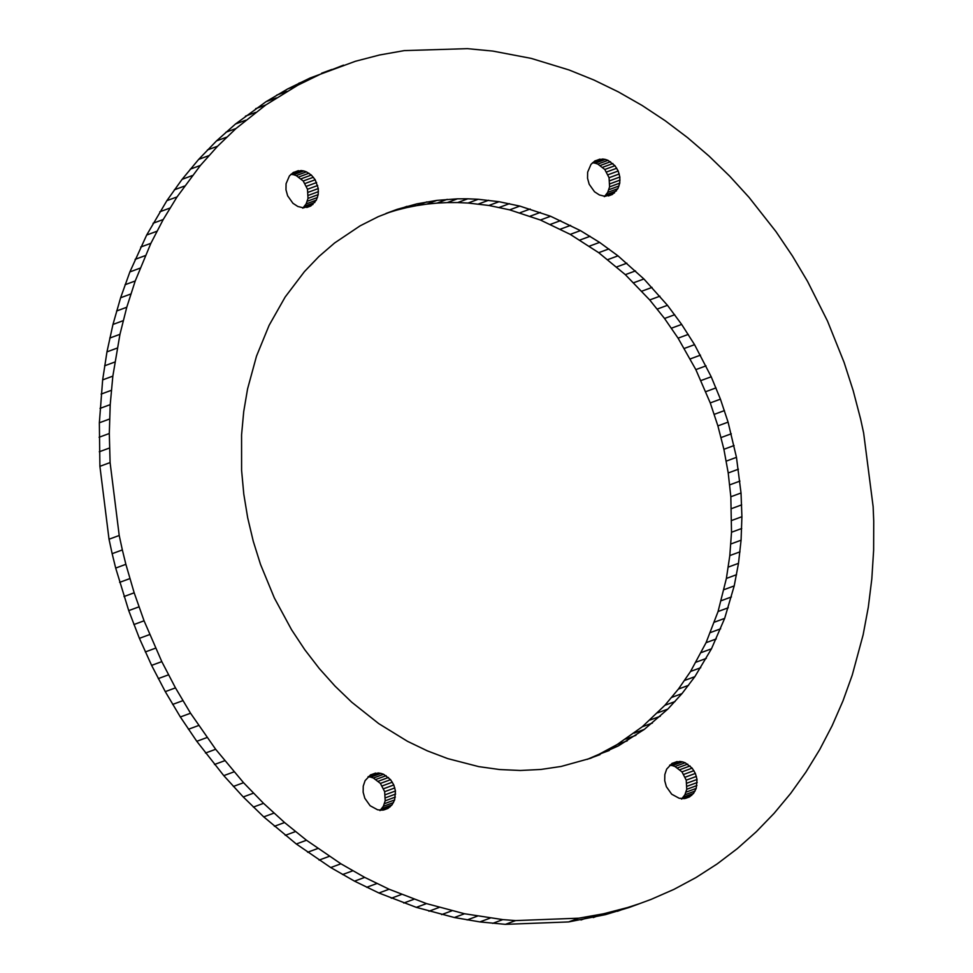 <?xml version="1.0" encoding="UTF-8"?>
<svg xmlns="http://www.w3.org/2000/svg" width="973" height="973" viewBox="0 0 973 973"><rect width="100%" height="100%" fill="white"/><g stroke="black" fill="none" stroke-linecap="round" stroke-linejoin="round"><path stroke-width="1.46" d="M383.605 774.289L390.587 779.665L393.81 784.968L395.464 790.976L394.649 799.928L392.01 804.89L387.984 808.417L383.021 810.12L377.658 809.816L370.117 805.729L364.802 798.237L363.148 792.217L363.245 786.135L365.094 780.638L370.628 774.788L378.266 772.976L368.074 776.734L370.774 777.147L380.954 773.389L383.605 774.289L373.425 778.047L380.394 783.423L384.663 791.681L385.174 800.815L383.338 806.313L379.957 810.618M378.266 772.976L380.954 773.389M375.59 773.085L370.275 775.043M387.984 808.417L383.982 809.889M390.137 806.86L381.112 810.193M392.01 804.89L381.817 808.648M393.518 802.555L383.338 806.313M394.649 799.928L384.457 803.686M395.366 797.069L385.174 800.815M395.634 794.053L385.442 797.811M395.464 790.976L385.272 794.734M394.843 787.923L384.663 791.681M393.81 784.968L383.617 788.726M392.374 782.183L382.194 785.941M390.587 779.665L380.394 783.423M388.495 777.476L378.302 781.234M386.147 775.663L375.955 779.422M370.774 777.147L373.425 778.047M343.53 65.13L320.312 74.24L297.847 85.186L265.811 104.938L236.038 128.497L217.611 146.205L200.402 165.434L177.05 196.911L163.233 219.509L150.888 243.311L135.223 280.978L126.77 307.249L119.959 334.311L112.844 376.125L110.217 404.634L109.304 433.496L110.095 462.576L119.217 535.478L109.025 539.224L112.15 553.686L122.343 549.927L125.87 564.316L115.69 568.074L128.728 610.618L139.407 638.337L151.606 665.374L165.276 691.633L180.358 716.979L196.789 741.304L223.778 775.639L243.226 796.948L263.744 816.882L296.303 843.992L330.735 867.551L354.537 881.149L378.911 892.995L416.298 907.359L454.342 917.515L479.871 921.905L505.413 924.35L568.609 921.93L605.425 914.656L629.3 907.432L651.192 899.356L674.034 889.334L696.072 877.5L717.186 863.915L737.291 848.638L756.313 831.733L774.143 813.282L790.708 793.36L805.936 772.063L819.765 749.49L832.134 725.724L842.983 700.888L852.251 675.08L863.136 634.81L868.317 607.103L871.82 578.85L873.632 550.171L873.73 521.212L873.134 506.653L863.647 433.058L860.679 419.314L853.187 390.635L844.09 362.382L827.5 321.054L807.541 281.367L792.46 256.021L776.04 231.696L749.04 197.361L729.592 176.052L709.074 156.118L687.595 137.655L665.228 120.749L642.095 105.449L618.281 91.851L593.907 80.005L569.071 69.971L531.209 58.392L492.946 51.095L467.405 48.65L404.269 50.608L379.579 54.987L355.4 61.275L310.119 77.998L287.655 88.944L266.067 101.678L235.502 123.997L216.493 140.915L198.662 159.39L182.097 179.336L166.869 200.657L146.68 235.028L129.871 271.929L120.616 297.762L112.965 324.447L106.969 351.861L102.652 379.884L99.355 422.781L99.903 466.335L109.025 539.224M119.217 535.478L122.343 549.927M125.87 564.316L134.177 592.8L144.065 620.798L161.798 661.628L175.468 687.875L190.55 713.221L215.665 749.283L243.554 782.706L263.549 803.333L284.566 822.538L306.495 840.246L340.915 863.793L364.729 877.391L389.103 889.237L426.49 903.601L464.535 913.756L502.834 919.607L492.654 923.365M502.834 919.607L515.605 920.592L505.413 924.35M490.064 918.147L479.871 921.905M477.293 916.189L467.101 919.947M464.535 913.756L454.342 917.515M451.8 910.85L441.608 914.608M439.115 907.456L428.923 911.215M426.49 903.601L416.298 907.359M413.939 899.271L403.746 903.029M401.472 894.479L391.28 898.237M389.103 889.237L378.911 892.995M376.855 883.533L366.663 887.291M364.729 877.391L354.537 881.149M352.749 870.811L342.557 874.557M340.915 863.793L330.735 867.551M329.263 856.349L319.071 860.108M317.782 848.505L307.59 852.251M306.495 840.246L296.303 843.992M295.415 831.587L285.235 835.345M284.566 822.538L274.374 826.296M273.936 813.124L263.744 816.882M263.549 803.333L253.357 807.091M253.418 793.19L243.226 796.948M243.554 782.706L233.362 786.452M233.97 771.881L223.778 775.639M224.666 760.74L214.474 764.498M215.665 749.283L205.473 753.041M206.969 737.546L196.789 741.304M198.601 725.517L188.409 729.276M190.55 713.221L180.358 716.979M182.839 700.669L172.647 704.428M175.468 687.875L165.276 691.633M168.451 674.861L158.258 678.607M161.798 661.628L151.606 665.374M155.51 648.188L145.318 651.946M149.599 634.578L139.407 638.337M144.065 620.798L133.873 624.557M138.92 606.872L128.728 610.618M134.177 592.8L123.985 596.558M129.823 578.607L119.63 582.365M112.15 553.686L115.69 568.074M685.174 762.759L692.156 768.135L695.379 773.438L697.033 779.458L696.218 788.398L693.579 793.36L689.553 796.887L684.591 798.59L679.227 798.286L671.686 794.199L666.371 786.707L664.717 780.687L664.827 774.605L666.663 769.108L672.197 763.258L679.835 761.445L669.643 765.204L672.343 765.617L682.523 761.859L685.174 762.759L674.994 766.517L681.976 771.893L686.233 780.151L686.743 789.298L684.907 794.783L681.526 799.088M679.835 761.445L682.523 761.859M677.159 761.555L671.844 763.513M689.553 796.887L685.551 798.359M691.706 795.33L682.681 798.663M693.579 793.36L683.387 797.118M695.087 791.025L684.907 794.783M696.218 788.398L686.026 792.156M696.936 785.539L686.743 789.298M697.203 782.523L687.011 786.281M697.033 779.458L686.841 783.204M696.425 776.393L686.233 780.151M695.379 773.438L685.187 777.196M693.944 770.665L683.764 774.411M692.156 768.135L681.976 771.893M690.064 765.946L679.872 769.704M687.716 764.133L677.524 767.892M672.343 765.617L674.994 766.517M515.605 920.592L578.801 918.184L603.467 913.805L627.634 907.529L617.441 911.287M627.634 907.529L639.492 903.674M615.617 910.91L605.425 914.656M603.467 913.805L593.275 917.563M591.183 916.238L581.003 919.996M578.801 918.184L568.609 921.93M109.487 448.018L99.295 451.776M110.095 462.576L99.903 466.335M109.304 433.496L99.112 437.254M109.548 419.035L99.355 422.781M110.217 404.634L100.024 408.392M111.323 390.331L101.131 394.089M112.844 376.125L102.652 379.884M114.79 362.053L104.61 365.812M117.161 348.103L106.969 351.861M119.959 334.311L109.767 338.069M123.157 320.689L112.965 324.447M126.77 307.249L116.59 311.007M130.796 294.004L120.616 297.762M135.223 280.978L125.043 284.736M140.051 268.171L129.871 271.929M145.281 255.607L135.089 259.365M150.888 243.311L140.696 247.057M156.872 231.27L146.68 235.028M163.233 219.509L153.041 223.267M169.971 208.052L159.779 211.81M177.05 196.911L166.869 200.657M184.493 186.074L174.313 189.832M192.277 175.578L182.097 179.336M200.402 165.434L190.209 169.18M208.842 155.631L198.662 159.39M217.611 146.205L207.419 149.964M226.685 137.157L216.493 140.915M236.038 128.497L225.858 132.255M245.695 120.238L235.502 123.997M255.619 112.382L245.427 116.14M265.811 104.938L255.619 108.696M276.247 97.92L266.067 101.678M286.938 91.34L276.746 95.086M297.847 85.186L287.655 88.944M308.976 79.494L298.784 83.252M320.312 74.24L310.119 77.998M331.829 69.46L321.637 73.206M478.23 199.283L499.052 201.715L519.837 206.094L550.596 216.261L580.431 230.613L599.587 242.399L617.989 255.85L643.907 278.971L667.466 305.303L681.659 324.423L694.552 344.661L711.214 376.782L720.434 399.161L728.084 422.136L736.464 457.346L741.025 492.995L741.913 516.712L741.073 540.21L738.495 563.331L734.214 585.904L724.654 618.402L711.47 648.809L694.856 676.673L682 693.603L667.831 709.098L644.321 729.385L618.439 745.865L590.575 758.283L561.166 766.444L540.939 769.448L520.36 770.482L499.587 769.534L478.752 766.627L447.714 758.599L427.366 750.864L407.468 741.304L378.752 723.632L351.788 702.251L335.004 686.087L319.29 668.536L304.78 649.709L291.559 629.738L274.35 597.945L260.509 564.389L253.272 541.292L247.689 517.806L243.785 494.089L241.596 470.312L241.572 434.87L243.712 411.652L247.568 388.92L256.507 356.13L269.107 325.335L285.162 297.02L304.427 271.625L318.913 256.519L334.59 242.982L360.107 225.845L378.29 216.651L397.239 209.304L416.858 203.868L436.986 200.365L457.48 198.833L447.3 202.591L457.651 202.566L467.831 198.808L478.23 199.283L468.037 203.041L488.872 205.461L509.645 209.852L540.404 220.02L570.239 234.371L598.699 252.676L625.323 274.654L649.709 299.952L664.535 318.475L678.084 338.166L695.841 369.618L710.254 402.919L717.892 425.894L723.9 449.295L728.218 472.963L730.832 496.753L731.514 532.255L729.811 555.583L726.381 578.449L718.062 611.531L706.057 642.691L690.562 671.455L678.412 689.066L664.887 705.291L642.253 726.782L617.113 744.564L599.161 754.221L587.145 759.414M457.48 198.833L467.831 198.808M447.191 199.356L437.011 203.114L447.3 202.591M436.986 200.365L426.794 204.123L437.011 203.114M426.855 201.873L416.675 205.631L426.794 204.123M416.858 203.868L406.665 207.614L416.675 205.631M406.969 206.337L396.789 210.095L406.665 207.614M397.239 209.304L387.059 213.063L396.789 210.095M385.989 213.44L387.059 213.063M600.049 754.61L589.869 758.368M609.341 750.463L599.161 754.221M618.439 745.865L608.247 749.624M627.305 740.818L617.113 744.564M635.941 735.32L625.748 739.066M644.321 729.385L634.128 733.143M652.445 723.024L642.253 726.782M660.29 716.262L650.098 720.02M667.831 709.098L657.639 712.844M675.08 701.533L664.887 705.291M682 693.603L671.808 697.361M688.604 685.308L678.412 689.066M694.856 676.673L684.664 680.419M700.755 667.697L690.562 671.455M706.301 658.405L696.109 662.163M711.47 648.809L701.278 652.567M716.25 638.933L706.057 642.691M720.652 628.789L710.46 632.547M724.654 618.402L714.462 622.148M728.254 607.772L718.062 611.531M731.441 596.936L721.248 600.694M734.214 585.904L724.021 589.662M736.561 574.69L726.381 578.449M738.495 563.331L728.303 567.089M739.991 551.837L729.811 555.583M741.073 540.21L730.881 543.968M741.706 528.497L731.514 532.255M741.913 516.712L731.72 520.47M741.681 504.865L731.501 508.624M741.025 492.995L730.832 496.753M739.93 481.1L729.738 484.858M738.41 469.205L728.218 472.963M736.464 457.346L726.272 461.105M734.08 445.537L723.9 449.295M731.295 433.788L721.102 437.546M728.084 422.136L717.892 425.894M724.459 410.582L714.267 414.34M720.434 399.161L710.254 402.919M716.019 387.886L705.826 391.645M711.214 376.782L701.022 380.54M706.021 365.86L695.841 369.618M700.463 355.145L690.283 358.903M694.552 344.661L684.36 348.419M688.276 334.408L678.084 338.166M681.659 324.423L671.467 328.181M674.715 314.717L664.535 318.475M667.466 305.303L657.274 309.061M659.901 296.193L649.709 299.952M652.044 287.412L641.852 291.17M643.907 278.971L633.715 282.729M635.515 270.895L625.323 274.654M626.867 263.184L616.675 266.943M617.989 255.85L607.797 259.609M608.879 248.918L598.699 252.676M599.587 242.399L589.395 246.157M590.088 236.293L579.896 240.051M580.431 230.613L570.239 234.371M570.616 225.383L560.424 229.142M560.667 220.591L550.475 224.349M550.596 216.261L540.404 220.02M540.416 212.406L530.224 216.164M530.163 209.013L519.971 212.771M519.837 206.094L509.645 209.852M509.463 203.661L499.271 207.419M499.052 201.715L488.872 205.461M488.641 200.256L478.448 204.014M457.651 202.566L468.037 203.041M306.434 171.856L311.324 175.043L315.203 179.762L318.293 188.555L318.183 194.636L316.347 200.134L310.813 205.984L303.175 207.796L297.835 206.483L292.946 203.296L287.631 195.804L285.977 189.796L286.074 183.702L289.431 175.882L293.457 172.355L301.095 170.555L290.903 174.313L293.591 174.714L303.783 170.956L306.434 171.856L296.242 175.614L303.223 181.002L307.492 189.249L308.003 198.395L306.154 203.892L302.773 208.186M301.095 170.555L303.783 170.956M298.419 170.652L293.092 172.622M310.813 205.984L306.799 207.468M312.965 204.439L303.929 207.76M314.826 202.457L304.646 206.215M316.347 200.134L306.154 203.892M317.478 197.495L307.286 201.253M318.183 194.636L308.003 198.395M318.463 191.632L308.271 195.391M318.293 188.555L308.1 192.313M317.672 185.502L307.492 189.249M316.639 182.535L306.446 186.293M315.203 179.762L305.011 183.52M313.415 177.244L303.223 181.002M311.324 175.043L301.131 178.801M308.976 173.23L298.784 176.989M293.591 174.714L296.242 175.614M608.003 160.338L614.985 165.714L618.208 171.005L619.862 177.025L619.765 183.106L617.916 188.604L612.382 194.454L604.744 196.266L599.404 194.953L594.515 191.766L589.2 184.274L587.546 178.266L587.643 172.185L591 164.352L595.026 160.825L602.664 159.025L592.472 162.783L595.172 163.184L605.352 159.426L608.003 160.338L597.823 164.084L604.792 169.472L609.062 177.731L609.572 186.865L607.724 192.362L604.355 196.668M602.664 159.025L605.352 159.426M599.988 159.122L594.673 161.092M612.382 194.454L608.38 195.938M614.535 192.909L605.51 196.23M616.408 190.939L606.215 194.685M617.916 188.604L607.724 192.362M619.047 185.965L608.855 189.723M619.765 183.106L609.572 186.865M620.032 180.102L609.84 183.861M619.862 177.025L609.67 180.783M619.242 173.972L609.062 177.731M618.208 171.005L608.016 174.763M616.773 168.232L606.593 171.99M614.985 165.714L604.792 169.472M612.893 163.513L602.701 167.271M610.545 161.713L600.353 165.459M595.172 163.184L597.823 164.084"/></g></svg>

